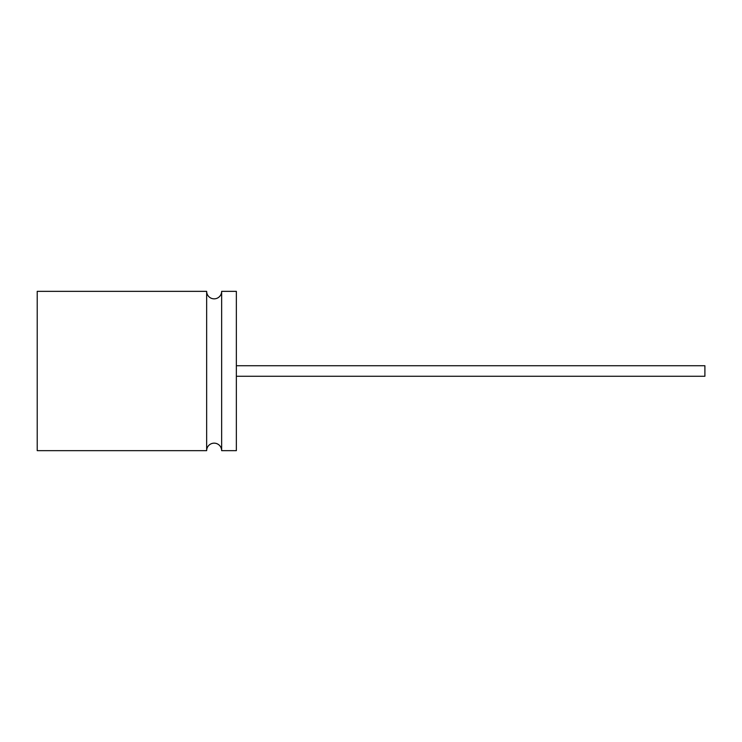 <?xml version="1.0" encoding="UTF-8"?>
<svg xmlns="http://www.w3.org/2000/svg" width="742" height="742" viewBox="0 0 742 742"><rect width="100%" height="100%" fill="white"/><g stroke="black" fill="none" stroke-linecap="round" stroke-linejoin="round"><path stroke-width="1.11" d="M221.645 450.654L236.355 450.654L236.355 291.346L221.645 291.346L221.645 450.654A7.494 7.494 0 0 0 214.15 443.159A7.494 7.494 0 0 0 206.656 450.654L37.221 450.654L37.221 291.346L206.656 291.346L206.656 450.654M221.645 291.346A7.494 7.494 0 0 1 214.15 298.84A7.494 7.494 0 0 1 206.656 291.346M236.355 365.732L704.9 365.732L704.9 376.268L236.355 376.268M37.221 419.221L37.221 322.742"/></g></svg>
